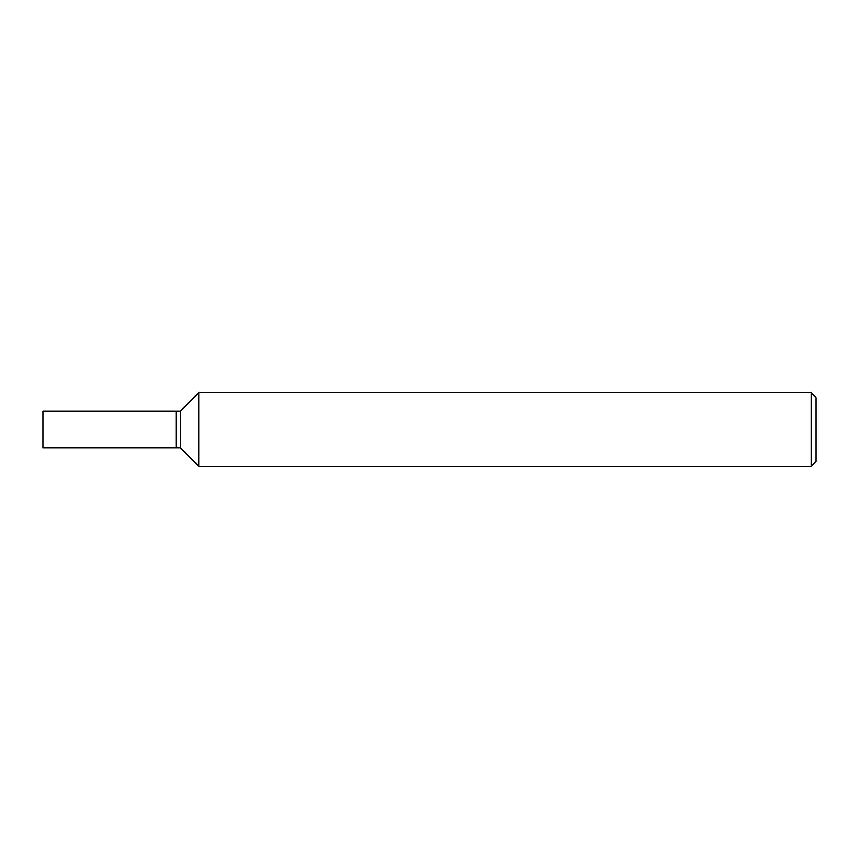 <?xml version="1.0" encoding="UTF-8"?>
<svg xmlns="http://www.w3.org/2000/svg" width="859" height="859" viewBox="0 0 859 859"><rect width="100%" height="100%" fill="white"/><g stroke="black" fill="none" stroke-linecap="round" stroke-linejoin="round"><path stroke-width="1.29" d="M811.143 392.681L811.143 466.319L198.794 466.319L198.794 392.681L811.143 392.681L816.05 397.599L816.05 461.401L811.143 466.319M198.794 392.681L180.39 411.096L176.095 411.096L176.095 447.904L180.39 447.904L180.39 411.096L180.39 447.904L198.794 466.319M176.095 429.5L176.095 447.904L42.95 447.904L42.95 411.096L176.095 411.096L176.095 429.5"/></g></svg>

